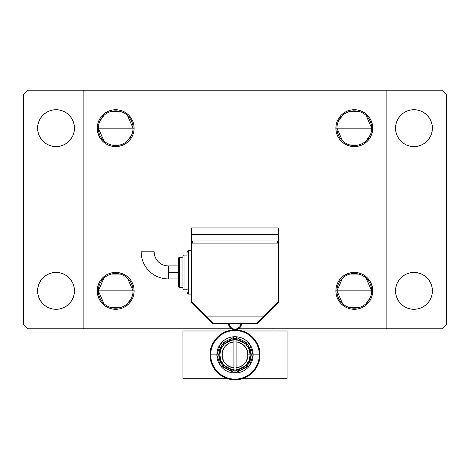 <?xml version="1.0" encoding="UTF-8"?>
<svg xmlns="http://www.w3.org/2000/svg" width="470" height="470" viewBox="0 0 470 470"><rect width="100%" height="100%" fill="white"/><g stroke="black" fill="none" stroke-linecap="round" stroke-linejoin="round"><path stroke-width="0.7" d="M342.56 303.632L336.955 290.86A17.355 17.355 0 0 0 354.31 308.214A17.355 17.355 0 0 0 371.664 290.86L372.745 290.86A18.436 18.436 0 0 1 354.31 309.295A18.436 18.436 0 0 1 335.868 290.86L371.664 290.86A17.355 17.355 0 0 1 354.31 308.214A17.355 17.355 0 0 1 336.955 290.86L342.56 278.081M370.272 297.663L366.054 303.632M358.692 307.65L349.927 307.65M336.955 128.163A17.355 17.355 0 0 0 354.31 145.518A17.355 17.355 0 0 0 371.664 128.163L372.745 128.163A18.436 18.436 0 0 1 354.31 146.605A18.436 18.436 0 0 1 335.868 128.163L371.664 128.163A17.355 17.355 0 0 1 354.31 145.518A17.355 17.355 0 0 1 336.955 128.163A17.355 17.355 0 0 1 354.31 110.814A17.355 17.355 0 0 1 371.664 128.163L335.868 128.163L336.226 124.568L337.272 121.107L338.976 117.923L341.267 115.127L344.064 112.835L347.254 111.132L350.708 110.08L354.31 109.727L357.905 110.08L361.365 111.132L364.55 112.835L367.346 115.127L369.637 117.923L371.341 121.107L372.393 124.568L372.745 128.163L372.393 131.764L371.341 135.219L369.637 138.409L367.346 141.206L364.55 143.497L361.365 145.201L357.905 146.252L354.31 146.605L350.708 146.252L347.254 145.201L344.064 143.497L341.267 141.206L338.976 138.409L337.272 135.219L336.226 131.764L335.868 128.163A18.436 18.436 0 0 1 354.31 109.727A18.436 18.436 0 0 1 372.745 128.163L371.664 128.163A17.355 17.355 0 0 0 354.31 110.814A17.355 17.355 0 0 0 336.955 128.163L342.56 140.941M370.272 134.972L366.054 140.941M358.692 144.96L349.927 144.96M98.336 128.163A17.355 17.355 0 0 0 115.691 145.518A17.355 17.355 0 0 0 133.045 128.163L134.132 128.163A18.436 18.436 0 0 1 115.691 146.605A18.436 18.436 0 0 1 97.255 128.163L133.045 128.163A17.355 17.355 0 0 1 115.691 145.518A17.355 17.355 0 0 1 98.336 128.163A17.355 17.355 0 0 1 115.691 110.814A17.355 17.355 0 0 1 133.045 128.163L97.255 128.163L97.607 124.568L98.659 121.107L100.363 117.923L102.654 115.127L105.45 112.835L108.635 111.132L112.095 110.08L115.691 109.727L119.292 110.08L122.746 111.132L125.937 112.835L128.733 115.127L131.024 117.923L132.728 121.107L133.774 124.568L134.132 128.163L133.774 131.764L132.728 135.219L131.024 138.409L128.733 141.206L125.937 143.497L122.746 145.201L119.292 146.252L115.691 146.605L112.095 146.252L108.635 145.201L105.45 143.497L102.654 141.206L100.363 138.409L98.659 135.219L97.607 131.764L97.255 128.163A18.436 18.436 0 0 1 115.691 109.727A18.436 18.436 0 0 1 134.132 128.163L133.045 128.163A17.355 17.355 0 0 0 115.691 110.814A17.355 17.355 0 0 0 98.336 128.163L103.946 140.941M131.659 134.972L127.441 140.941M120.073 144.96L111.308 144.96M103.946 303.632L98.336 290.86A17.355 17.355 0 0 0 115.691 308.214A17.355 17.355 0 0 0 133.045 290.86L134.132 290.86A18.436 18.436 0 0 1 115.691 309.295A18.436 18.436 0 0 1 97.255 290.86L133.045 290.86A17.355 17.355 0 0 1 115.691 308.214A17.355 17.355 0 0 1 98.336 290.86L103.946 278.081M131.659 297.663L127.441 303.632M120.073 307.65L111.308 307.65M385.764 90.205L84.236 90.205L83.155 91.286L83.155 327.737L84.236 328.818L231.405 328.818L27.836 328.818L84.236 328.818L83.155 327.737L83.155 91.286L84.236 90.205L27.836 90.205L442.164 90.205L385.764 90.205L386.845 91.286L385.764 90.205M386.845 327.737L386.845 91.286L386.845 327.737L385.764 328.818L386.845 327.737M238.596 328.818L442.164 328.818L238.596 328.818M335.868 290.86L336.226 287.258L337.272 283.804L338.976 280.613L341.267 277.817L344.064 275.526L347.254 273.822L350.708 272.776L354.31 272.418L357.905 272.776L361.365 273.822L364.55 275.526L367.346 277.817L369.637 280.613L371.341 283.804L372.393 287.258L372.745 290.86L372.393 294.455L371.341 297.915L369.637 301.1L367.346 303.896L364.55 306.187L361.365 307.891L357.905 308.943L354.31 309.295L350.708 308.943L347.254 307.891L344.064 306.187L341.267 303.896L338.976 301.1L337.272 297.915L336.226 294.455L335.868 290.86A18.436 18.436 0 0 1 354.31 272.418A18.436 18.436 0 0 1 372.745 290.86L336.955 290.86A17.355 17.355 0 0 1 354.31 273.505A17.355 17.355 0 0 1 371.664 290.86A17.355 17.355 0 0 0 354.31 273.505A17.355 17.355 0 0 0 336.955 290.86L335.868 290.86M97.255 290.86L97.607 287.258L98.659 283.804L100.363 280.613L102.654 277.817L105.45 275.526L108.635 273.822L112.095 272.776L115.691 272.418L119.292 272.776L122.746 273.822L125.937 275.526L128.733 277.817L131.024 280.613L132.728 283.804L133.774 287.258L134.132 290.86L133.774 294.455L132.728 297.915L131.024 301.1L128.733 303.896L125.937 306.187L122.746 307.891L119.292 308.943L115.691 309.295L112.095 308.943L108.635 307.891L105.45 306.187L102.654 303.896L100.363 301.1L98.659 297.915L97.607 294.455L97.255 290.86A18.436 18.436 0 0 1 115.691 272.418A18.436 18.436 0 0 1 134.132 290.86L98.336 290.86A17.355 17.355 0 0 1 115.691 273.505A17.355 17.355 0 0 1 133.045 290.86A17.355 17.355 0 0 0 115.691 273.505A17.355 17.355 0 0 0 98.336 290.86L97.255 290.86M133.774 131.764L132.728 135.219L131.024 138.409L128.733 141.206M119.292 146.252L115.691 146.605L112.095 146.252L115.691 146.605L119.292 146.252M105.45 143.497L102.654 141.206M99.041 136.083L97.607 131.764M100.363 117.923L102.654 115.127M125.937 112.835L128.733 115.127L131.024 117.923M132.728 121.107L133.774 124.568M372.393 131.764L371.341 135.219M369.637 138.409L367.346 141.206L364.55 143.497M357.905 146.252L354.31 146.605L350.708 146.252L354.31 146.605M347.254 145.201L344.064 143.497L341.267 141.206L338.976 138.409L337.272 135.219L336.226 131.764M370.959 120.25L372.393 124.568M369.637 301.1L367.346 303.896M344.064 306.187L341.267 303.896L338.976 301.1M337.272 297.915L336.226 294.455M336.226 287.258L337.272 283.804L338.976 280.613L341.267 277.817M350.708 272.776L354.31 272.418L357.905 272.776L354.31 272.418L350.708 272.776M364.55 275.526L367.346 277.817M370.959 282.94L372.393 287.258M99.041 298.773L97.607 294.455M97.607 287.258L98.659 283.804M100.363 280.613L102.654 277.817L105.45 275.526M112.095 272.776L115.691 272.418L119.292 272.776L115.691 272.418M122.746 273.822L125.937 275.526L128.733 277.817L131.024 280.613L132.728 283.804L133.774 287.258M111.308 274.069L120.073 274.069M127.441 278.081L133.045 290.86M99.728 121.36L103.946 115.391M111.308 111.372L120.073 111.372M127.441 115.391L133.045 128.163M338.341 121.36L342.56 115.391M349.927 111.372L358.692 111.372M366.054 115.391L371.664 128.163M349.927 274.069L358.692 274.069M366.054 278.081L371.664 290.86M247.766 352.312L248.013 354.85L250.187 354.85L248.013 354.85L247.79 352.441L246.045 347.959L242.784 344.422L238.466 342.301L236.087 341.878A13.013 13.013 0 0 1 248.013 354.85A13.013 13.013 0 0 1 236.087 367.822L240.722 366.541L244.576 363.663L246.045 361.741L247.79 357.259L247.766 352.312M222.234 357.388L221.987 354.85L222.21 357.259L223.955 361.741L227.216 365.278L231.534 367.399L233.913 367.822L233.913 341.878L229.278 343.159L225.424 346.038L223.955 347.959L222.21 352.441L222.234 357.388M272.964 328.818L272.964 330.986L272.964 328.818M197.036 330.986L197.036 328.818L197.036 330.986M246.668 360.613L245.928 361.918M243.595 364.626L242.502 365.49L243.595 364.626M239.289 367.14L237.984 367.517M229.66 366.718L228.438 366.089M225.612 363.868L224.684 362.781L225.612 363.868M222.927 359.709L222.404 358.134M223.332 349.087L224.072 347.782M226.405 345.074L227.498 344.21L226.405 345.074M230.711 342.56L232.016 342.184M240.34 342.982L241.562 343.611M244.388 345.832L245.317 346.919L244.388 345.832M247.073 349.991L247.596 351.566M236.087 339.704L236.087 369.996A15.187 15.187 0 0 1 235.006 370.037L240.81 368.88L245.739 365.589L249.03 360.66L250.187 354.85A15.187 15.187 0 0 1 235 370.037A15.187 15.187 0 0 1 219.813 354.85L220.971 360.66L222.375 363.287L224.261 365.589L229.19 368.88L235 370.037L237.961 369.743L240.81 368.88L245.739 365.589M226.564 367.475L229.19 368.88L226.564 367.475L229.19 368.88L226.564 367.475L229.19 368.88L235 370.037A15.187 15.187 0 0 1 233.913 369.996L233.913 367.822A13.013 13.013 0 0 1 221.987 354.85A13.013 13.013 0 0 1 233.913 341.878L233.913 339.704M233.913 367.822L233.913 341.878M236.087 341.878L236.087 367.822M247.625 363.287L249.03 360.66L250.187 354.85L249.03 349.04L245.739 344.111L243.437 342.225L240.81 340.821L235 339.663L229.19 340.821L226.564 342.225L224.261 344.111L220.971 349.04L219.813 354.85L220.107 357.811L220.971 360.66L224.261 365.589M243.437 342.225L240.81 340.821L243.437 342.225L240.81 340.821L243.437 342.225L240.81 340.821L235 339.663L229.19 340.821L224.261 344.111M287.064 378.714L242.273 378.714L287.064 378.714L287.064 330.986L242.273 330.986L287.064 330.986L287.064 378.714M227.727 378.714L182.936 378.714L182.936 330.986L227.727 330.986L182.936 330.986L182.936 378.714L227.727 378.714M187.277 252.208L187.277 251.814A1.087 1.087 0 0 1 188.364 250.727L191.613 250.727L188.364 250.727L188.364 294.114A1.087 1.087 0 0 1 187.277 293.027L187.277 292.634M182.936 287.605L179.687 287.605L182.936 287.605L182.936 288.686L182.936 256.15L182.936 257.237L179.687 257.237L182.936 257.237M178.6 258.588L178.6 286.518L178.6 272.418L168.289 272.418L168.289 278.927A27.131 27.131 0 0 1 141.159 251.797A27.131 27.131 0 0 0 168.289 278.927L168.289 272.418L178.6 272.418L178.6 258.318A1.087 1.087 0 0 1 179.687 257.237L179.687 287.605A1.087 1.087 0 0 1 178.6 286.518L178.6 286.248M230.858 327.537L233.86 329.141L237.244 328.806L239.87 326.65L240.857 323.395A5.857 5.857 0 0 1 235 329.253A5.857 5.857 0 0 1 229.143 323.395L229.589 325.639L231.745 328.266M236.14 329.141L237.244 328.806M238.255 328.266L239.142 327.537M278.387 302.786L278.387 301.705L278.387 302.786L257.777 323.395L256.691 323.395L257.777 323.395L278.387 302.786M278.387 243.137L278.387 240.963L278.387 243.137L191.613 243.137L191.613 240.963L191.613 302.786L191.613 301.705L206.8 316.886L213.309 323.395L212.223 323.395L256.691 323.395L278.387 301.705L278.387 243.137L278.387 301.705L263.2 316.886L206.8 316.886L191.613 301.705L191.613 243.137L278.387 243.137M278.387 234.459L278.387 227.95L191.613 227.95L191.613 234.459L191.613 227.95L278.387 227.95L278.387 240.963L278.387 234.459L191.613 234.459L191.613 240.963L191.613 234.459L278.387 234.459M212.223 323.395L191.613 302.786L212.223 323.395M154.178 251.797A14.118 14.118 0 0 0 168.289 265.914L168.289 272.418L168.289 265.914A14.118 14.118 0 0 1 154.178 251.797L141.159 251.797L154.178 251.797M182.936 256.461L182.936 256.15A1.087 1.087 0 0 1 184.023 255.063L184.023 289.773L187.277 289.773L184.023 289.773A1.087 1.087 0 0 1 182.936 288.686L182.936 288.374M184.023 255.063L187.277 255.063L184.023 255.063A1.087 1.087 0 0 0 182.936 256.15L182.936 288.686A1.087 1.087 0 0 0 184.023 289.773L184.023 255.063M191.613 294.114L188.364 294.114L191.613 294.114M277.3 243.137L277.3 240.963L277.3 243.137M192.7 240.963L192.7 243.137L192.7 240.963M278.387 240.963L191.613 240.963L278.387 240.963M178.6 286.518A1.087 1.087 0 0 0 179.687 287.605L179.687 257.237A1.087 1.087 0 0 0 178.6 258.318M187.277 293.027A1.087 1.087 0 0 0 188.364 294.114L188.364 250.727A1.087 1.087 0 0 0 187.277 251.814M256.691 323.395L213.309 323.395L206.8 316.886L263.2 316.886L256.691 323.395M241.51 323.395A6.51 6.51 0 0 1 235 329.905A6.51 6.51 0 0 1 228.491 323.395A6.51 6.51 0 0 0 235 329.905A6.51 6.51 0 0 0 241.51 323.395M259.945 354.85C260.95 347.553 253.465 330.245 235 329.905C216.535 330.245 209.05 347.553 210.055 354.85L210.689 354.85C209.714 347.741 217.005 330.868 235 330.539C252.995 330.868 260.286 347.741 259.311 354.85L259.945 354.85A24.945 24.945 0 0 1 235 379.795A24.945 24.945 0 0 1 210.055 354.85A24.945 24.945 0 0 1 235 329.905A24.945 24.945 0 0 1 259.945 354.85L259.311 354.85A24.311 24.311 0 0 0 235 330.539A24.311 24.311 0 0 0 210.689 354.85L218.767 354.85L222.016 345.109L235 338.617L247.984 345.109L251.233 354.85L253.148 354.85L249.517 343.964L235 336.702L220.483 343.964L216.852 354.85A18.148 18.148 0 0 1 235 336.702A18.148 18.148 0 0 1 253.148 354.85L259.311 354.85L253.148 354.85A18.148 18.148 0 0 1 235 372.998A18.148 18.148 0 0 1 216.852 354.85L210.689 354.85A24.311 24.311 0 0 0 235 379.161A24.311 24.311 0 0 0 259.311 354.85C260.286 361.959 252.995 378.832 235 379.161C217.005 378.832 209.714 361.959 210.689 354.85L210.055 354.85C209.05 362.147 216.535 379.454 235 379.795C253.465 379.454 260.95 362.147 259.945 354.85M221.505 345.832L223.52 343.37L225.982 341.355L228.79 339.857L231.833 338.929L235 338.617L238.167 338.929L241.21 339.857L244.018 341.355L246.48 343.37L248.495 345.832L249.993 348.64L250.921 351.683L251.233 354.85L250.921 358.017L249.993 361.06L248.495 363.874L246.48 366.33L244.018 368.345L241.21 369.843L238.167 370.771L235 371.083L231.833 370.771L228.79 369.843L225.982 368.345L223.52 366.33L221.505 363.868L220.007 361.06L219.079 358.017L218.767 354.85L219.079 351.683L220.007 348.64L221.505 345.832M222.375 346.413L220.971 349.04L219.813 354.85A15.187 15.187 0 0 1 235 339.663A15.187 15.187 0 0 1 250.187 354.85L249.03 349.04L245.739 344.111M253.148 354.85L251.233 354.85L247.984 364.591L235 371.083L222.016 364.591L218.767 354.85L216.852 354.85L220.483 365.736L235 372.998L249.517 365.736L253.148 354.85M395.875 287.258L395.523 290.86A18.436 18.436 0 0 1 413.964 272.418A18.436 18.436 0 0 1 432.4 290.86L432.048 287.258L430.996 283.804L429.292 280.613L427.001 277.817L424.204 275.526L421.02 273.822L417.56 272.776L413.964 272.418L410.363 272.776L406.908 273.822L403.718 275.526L400.922 277.817L398.63 280.613L396.927 283.804L395.875 287.258L395.523 290.86L395.875 294.455L396.927 297.915L398.63 301.1L400.922 303.896L403.718 306.187L406.908 307.891L410.363 308.943L413.964 309.295L417.56 308.943L421.02 307.891L424.204 306.187L427.001 303.896L429.292 301.1L430.996 297.915L432.048 294.455L432.4 290.86L432.048 287.258L430.996 283.804M395.875 124.568L395.523 128.163A18.436 18.436 0 0 1 413.964 109.727A18.436 18.436 0 0 1 432.4 128.163L432.048 124.568L430.996 121.107L429.292 117.923L427.001 115.127L424.204 112.835L421.02 111.132L417.56 110.08L413.964 109.727L410.363 110.08L406.908 111.132L403.718 112.835L400.922 115.127L398.63 117.923L396.927 121.107L395.875 124.568L395.523 128.163L395.875 131.764L396.927 135.219L398.63 138.409L400.922 141.206L403.718 143.497L406.908 145.201L410.363 146.252L413.964 146.605L417.56 146.252L421.02 145.201L424.204 143.497L427.001 141.206L429.292 138.409L430.996 135.219L432.048 131.764L432.4 128.163L432.048 124.568M37.953 124.568L37.6 128.163A18.436 18.436 0 0 1 56.036 109.727A18.436 18.436 0 0 1 74.477 128.163L74.125 124.568L73.073 121.107L71.37 117.923L69.078 115.127L66.282 112.835L63.092 111.132L59.637 110.08L56.036 109.727L52.44 110.08L48.98 111.132L45.796 112.835L42.999 115.127L40.708 117.923L39.004 121.107L37.953 124.568L37.6 128.163L37.953 131.764L39.004 135.219L40.708 138.409L42.999 141.206L45.796 143.497L48.98 145.201L52.44 146.252L56.036 146.605L59.637 146.252L63.092 145.201L66.282 143.497L69.078 141.206L71.37 138.409L73.073 135.219L74.125 131.764L74.477 128.163L74.125 124.568M37.953 287.258L37.6 290.86A18.436 18.436 0 0 1 56.036 272.418A18.436 18.436 0 0 1 74.477 290.86L74.125 287.258L73.073 283.804L71.37 280.613L69.078 277.817L66.282 275.526L63.092 273.822L59.637 272.776L56.036 272.418L52.44 272.776L48.98 273.822L45.796 275.526L42.999 277.817L40.708 280.613L39.004 283.804L37.953 287.258L37.6 290.86L37.953 294.455L39.004 297.915L40.708 301.1L42.999 303.896L45.796 306.187L48.98 307.891L52.44 308.943L56.036 309.295L59.637 308.943L63.092 307.891L66.282 306.187L69.078 303.896L71.37 301.1L73.073 297.915L74.125 294.455L74.477 290.86L74.125 287.258L73.073 283.804M446.5 324.482L446.5 94.54L446.5 324.482L442.164 328.818L446.5 324.482M23.5 94.54L23.5 324.482L23.5 94.54L27.836 90.205L23.5 94.54M27.836 328.818L23.5 324.482L27.836 328.818M442.164 90.205L446.5 94.54L442.164 90.205M357.905 110.08L354.31 109.727L350.708 110.08M344.046 112.847L343.564 113.176M338.97 117.935L338.518 118.646M344.064 275.526L343.564 275.872M338.97 280.625L338.518 281.336M350.708 308.943L354.31 309.295M112.095 308.943L115.691 309.295L119.292 308.943M125.954 306.176L126.436 305.847M131.03 301.088L131.483 300.377M427.001 277.817L424.204 275.526M417.56 272.776L413.964 272.418L410.363 272.776M432.048 294.455L432.4 290.86A18.436 18.436 0 0 1 413.964 309.295A18.436 18.436 0 0 1 395.523 290.86L395.875 294.455M119.292 110.08L115.691 109.727M125.937 143.497L126.436 143.15M131.03 138.397L131.483 137.687M432.048 131.764L432.4 128.163A18.436 18.436 0 0 1 413.964 146.605A18.436 18.436 0 0 1 395.523 128.163L395.875 131.764L396.927 135.219M400.922 141.206L403.718 143.497M410.363 146.252L413.964 146.605L417.56 146.252M74.125 131.764L74.477 128.163A18.436 18.436 0 0 1 56.036 146.605A18.436 18.436 0 0 1 37.6 128.163L37.953 131.764L39.004 135.219M42.999 141.206L45.796 143.497M52.44 146.252L56.036 146.605L59.637 146.252M69.078 277.817L66.282 275.526M59.637 272.776L56.036 272.418L52.44 272.776M74.125 294.455L74.477 290.86A18.436 18.436 0 0 1 56.036 309.295A18.436 18.436 0 0 1 37.6 290.86L37.953 294.455M168.289 278.927L178.6 278.927M168.289 265.914L178.6 265.914"/></g></svg>
